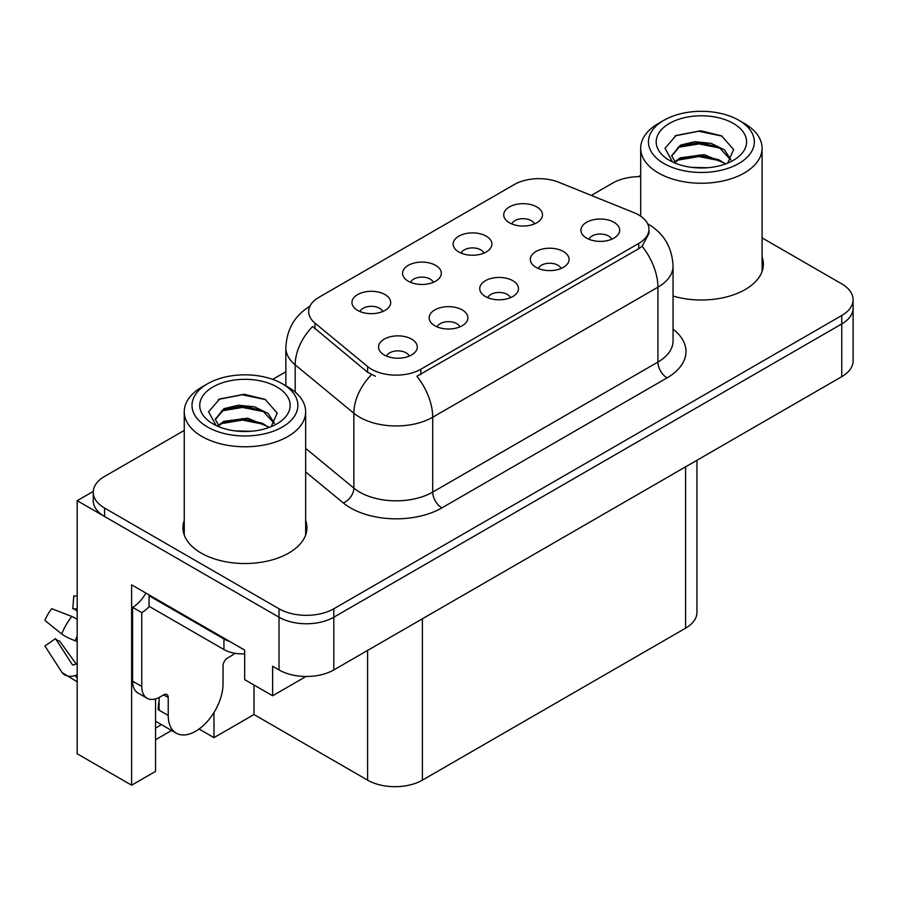 <?xml version="1.0" encoding="UTF-8"?>
<svg xmlns="http://www.w3.org/2000/svg" width="898" height="898" viewBox="0 0 898 898"><rect width="100%" height="100%" fill="white"/><g stroke="black" fill="none" stroke-linecap="round" stroke-linejoin="round"><path stroke-width="1.35" d="M510.446 297.687A11.629 6.713 0 0 0 507.325 294.421A11.629 6.713 0 0 0 495.876 292.714A11.629 6.713 0 0 0 487.76 297.687M512.803 280.715A19.374 11.18 0 0 0 487.973 279.469A19.374 11.18 0 0 0 481.564 293.365A19.374 11.18 0 0 0 485.403 296.531A19.374 11.18 0 0 0 516.642 293.365A19.374 11.18 0 0 0 512.803 280.715M433.274 282.342A11.629 6.713 0 0 0 430.153 279.076A11.629 6.713 0 0 0 418.704 277.381A11.629 6.713 0 0 0 410.599 282.342M435.631 265.37A19.374 11.18 0 0 0 410.813 264.124A19.374 11.18 0 0 0 404.392 278.021A19.374 11.18 0 0 0 408.231 281.186A19.374 11.18 0 0 0 439.481 278.021A19.374 11.18 0 0 0 435.631 265.37M459.843 326.894A11.629 6.713 0 0 0 456.723 323.628A11.629 6.713 0 0 0 445.273 321.933A11.629 6.713 0 0 0 437.169 326.894M462.212 309.922A19.374 11.18 0 0 0 437.382 308.676A19.374 11.18 0 0 0 430.961 322.573A19.374 11.18 0 0 0 434.812 325.738A19.374 11.18 0 0 0 466.051 322.573A19.374 11.18 0 0 0 462.212 309.922M409.252 356.113A11.629 6.713 0 0 0 406.132 352.835A11.629 6.713 0 0 0 394.682 351.14A11.629 6.713 0 0 0 386.578 356.113M411.61 339.13A19.374 11.18 0 0 0 386.791 337.884A19.374 11.18 0 0 0 380.37 351.78A19.374 11.18 0 0 0 384.221 354.946A19.374 11.18 0 0 0 415.46 351.78A19.374 11.18 0 0 0 411.61 339.13M561.037 268.48A11.629 6.713 0 0 0 557.916 265.213A11.629 6.713 0 0 0 546.467 263.507A11.629 6.713 0 0 0 538.362 268.48M563.394 251.496A19.374 11.18 0 0 0 538.576 250.25A19.374 11.18 0 0 0 532.155 264.158A19.374 11.18 0 0 0 535.994 267.323A19.374 11.18 0 0 0 567.244 264.158A19.374 11.18 0 0 0 563.394 251.496M611.628 239.272A11.629 6.713 0 0 0 608.507 236.006A11.629 6.713 0 0 0 597.058 234.299A11.629 6.713 0 0 0 588.953 239.272M613.985 222.289A19.374 11.18 0 0 0 589.167 221.043A19.374 11.18 0 0 0 582.746 234.95A19.374 11.18 0 0 0 586.596 238.105A19.374 11.18 0 0 0 617.835 234.95A19.374 11.18 0 0 0 613.985 222.289M534.456 223.928A11.629 6.713 0 0 0 531.335 220.661A11.629 6.713 0 0 0 519.886 218.955A11.629 6.713 0 0 0 511.781 223.928M536.824 206.944A19.374 11.18 0 0 0 511.995 205.698A19.374 11.18 0 0 0 505.574 219.606A19.374 11.18 0 0 0 509.424 222.771A19.374 11.18 0 0 0 540.663 219.606A19.374 11.18 0 0 0 536.824 206.944M483.865 253.135A11.629 6.713 0 0 0 480.744 249.869A11.629 6.713 0 0 0 469.295 248.162A11.629 6.713 0 0 0 461.19 253.135M486.222 236.163A19.374 11.18 0 0 0 461.404 234.906A19.374 11.18 0 0 0 454.983 248.813A19.374 11.18 0 0 0 458.833 251.979A19.374 11.18 0 0 0 490.072 248.813A19.374 11.18 0 0 0 486.222 236.163M382.683 311.561A11.629 6.713 0 0 0 379.562 308.283A11.629 6.713 0 0 0 368.113 306.588A11.629 6.713 0 0 0 359.997 311.561M385.04 294.578A19.374 11.18 0 0 0 360.21 293.332A19.374 11.18 0 0 0 353.801 307.228A19.374 11.18 0 0 0 357.64 310.394A19.374 11.18 0 0 0 388.879 307.228A19.374 11.18 0 0 0 385.04 294.578M638.736 214.959A34.876 20.138 0 0 0 634.078 212.703L558.882 182.305A34.876 20.138 0 0 0 514.228 184.561L318.869 297.35A34.876 20.138 0 0 0 308.654 311.584A34.876 20.138 0 0 0 314.962 323.134L367.619 366.552A34.876 20.138 0 0 0 420.836 369.235L638.736 243.437A34.876 20.138 0 0 0 648.951 229.203A34.876 20.138 0 0 0 638.736 214.959M93.257 491.408L77.183 500.68L279.009 617.207A38.749 22.371 0 0 0 333.809 617.207L841.752 323.954A38.749 22.371 0 0 0 853.1 308.126A38.749 22.371 0 0 1 841.752 323.954L333.809 617.207A38.749 22.371 0 0 1 279.009 617.207L104.583 516.507A38.749 22.371 0 0 1 93.235 500.68L93.235 492.25A38.749 22.371 0 0 0 104.583 508.066L279.009 608.777A38.749 22.371 0 0 0 333.809 608.777L841.752 315.512A38.749 22.371 0 0 0 853.1 299.696A38.749 22.371 0 0 0 841.752 283.88L762.088 237.88M640.689 176.233L639.926 175.795L638.456 176.637M155.545 698.925L155.545 771.382L131.613 785.2L131.613 584.834L244.671 650.107L244.671 679.64L272.622 695.77L272.622 666.249L279.009 669.93A38.749 22.371 0 0 0 333.809 669.93L841.752 376.677A38.749 22.371 0 0 0 853.1 360.861L853.1 299.696M306.016 676.486L272.622 695.77M131.613 785.2L77.183 753.77L77.183 500.68M696.938 460.281L696.938 612.357A38.749 22.371 180 0 1 685.589 628.185L422.386 780.138A38.749 22.371 180 0 1 367.596 780.138L253.988 714.539L253.988 685.017M253.988 714.539L213.982 737.64L213.982 712.507M199.064 729.019L213.982 737.64M155.545 739.75L171.585 730.478M155.545 728.076A41.33 23.864 120 0 0 161.281 724.529M184.247 520.47A61.996 35.797 0 0 0 182.956 527.732A61.996 35.797 0 0 0 201.107 553.045A61.996 35.797 0 0 0 268.67 560.801A61.996 35.797 0 0 0 306.936 527.732A61.996 35.797 0 0 0 305.646 520.47M184.247 528.9A61.996 35.797 0 0 0 183.383 531.953M648.951 229.203L648.951 233.469L642.115 246.243L638.736 248.69L416.908 376.262A45.203 26.098 60 0 1 432.713 417.222A51.657 29.825 180 0 1 359.649 417.222A51.657 29.825 180 0 1 353.857 413.237L295.184 364.857A51.657 29.825 180 0 1 285.845 347.751L285.845 385.781M375.443 376.262L367.619 372.3L312.616 326.502A45.203 30.229 129.5 0 0 295.184 364.857L295.184 392.067M673.051 296.048A61.996 35.797 0 0 0 763.379 264.214A61.996 35.797 0 0 0 762.088 256.94M640.689 176.625A38.749 22.371 0 0 0 612.526 183.17L591.311 195.416M285.845 371.783L272.7 379.371M184.247 430.434L104.583 476.434A38.749 22.371 0 0 0 93.235 492.25M306.51 531.953A61.996 35.797 0 0 0 305.646 528.9M762.952 268.423A61.996 35.797 0 0 0 762.088 265.381M168.229 697.51L163.672 694.872A6.454 3.727 -60 0 1 166.893 694.558A6.454 3.727 -60 0 1 168.229 697.51L168.229 715.437A38.749 22.371 120 0 0 176.255 733.172A38.749 22.371 120 0 0 195.629 731.253A38.749 22.371 120 0 0 223.03 683.805L223.03 665.878A6.454 3.727 -60 0 1 227.598 657.965L231.246 655.854A25.829 14.918 -60 0 0 234.939 653.295M159.103 709.117L158.183 709.645L159.103 710.172L159.103 697.488M158.183 709.645A38.749 22.371 -60 0 1 159.103 701.012M77.183 663.858A14.211 11.292 -37.9 0 0 75.118 664.397L73.513 664.924A1.291 1.021 142.1 0 1 72.289 664.599L55.508 638.646A17.724 10.226 120 0 0 59.56 640.981L76.207 664.071M77.183 611.134L76.813 611.1A17.724 10.226 120 0 0 72.76 608.765L77.183 608.99M55.508 638.646L44.9 645.988L61.681 671.951A14.211 11.292 -37.9 0 0 62.13 672.591A14.211 11.292 -37.9 0 0 75.129 675.554L76.734 675.015A1.291 1.021 142.1 0 1 77.183 674.948M77.183 619.373A14.211 2.649 37.7 0 0 71.773 616.455L51.691 608.676A29.701 17.152 120 0 0 44.9 620.439L61.681 633.943A14.211 2.649 -157.7 0 0 75.129 640.734L77.183 641.498M77.183 596.07L73.816 595.902L72.76 608.765M163.672 694.872L160.012 696.983A25.829 14.918 -60 0 1 147.104 698.262L137.966 692.987A25.829 14.918 -60 0 1 132.612 681.167L132.612 607.351A25.829 14.918 120 0 0 145.891 593.084M149.27 606.419A25.829 14.918 -60 0 1 141.749 612.627L132.612 607.351M147.104 698.262A25.829 14.918 -60 0 1 141.749 686.442L141.749 612.627M229.787 641.52A25.829 14.918 180 0 1 223.939 638.983L149.057 595.756A25.829 14.918 0 0 0 149.831 595.352M223.939 638.983L223.939 649.535A25.829 14.918 0 0 0 244.671 653.834M149.057 595.756L149.057 606.296L223.939 649.535M707.254 167.758L691.37 167.331M695.871 167.791L702.707 167.971M725.921 163.806L704.155 154.624L680.381 157.812L674.432 162.01M725.258 164.042L718.804 159.743L699.037 155.118L679.618 159.036M730.882 159.777L724.529 149.91L711.115 143.332L694.738 141.693L680.381 145.15L671.682 155.702L675.981 163.47M671.693 156.084L679.865 146.251L699.149 142.456L718.995 147.171L730.748 159.956M674.847 162.448L679.921 158.879M744.307 123.43L738.83 120.265A52.948 30.577 180 0 1 738.83 163.503A52.948 30.577 180 0 1 663.948 163.503A52.948 30.577 180 0 1 663.948 120.265A52.948 30.577 180 0 1 738.83 120.265L744.307 123.43A60.705 35.044 180 0 1 762.088 148.215A60.705 35.044 180 0 1 744.307 172.988A60.705 35.044 180 0 1 658.459 172.988A60.705 35.044 180 0 1 640.689 148.215A60.705 35.044 180 0 1 658.459 123.43L663.948 120.265M669.425 123.43A45.203 26.098 180 0 1 733.352 123.43A45.203 26.098 180 0 1 733.352 160.338A45.203 26.098 180 0 1 669.425 160.338A45.203 26.098 180 0 1 669.425 123.43M727.649 163.133L733.655 149.551L721.543 135.834L700.642 130.749L676.127 135.475L665.025 148.282L672.512 161.966M721.094 148.338L698.891 143.904L677.788 147.44M722.104 136.126L698.644 131.231L675.577 135.755M721.049 160.967L698.958 156.555L677.777 160.113M250.823 431.287L234.928 430.86M239.44 431.309L246.265 431.5M269.479 427.325L247.713 418.154L223.939 421.33L218.001 425.54M268.828 427.571L262.373 423.272L242.595 418.636L223.175 422.565M274.44 423.295L268.087 413.439L254.684 406.85L238.296 405.223L223.939 408.669L215.251 419.22L219.55 426.999M215.262 419.602L223.939 409.522L242.707 405.975L262.553 410.689L274.305 423.474M218.405 425.966L223.49 422.408M287.865 386.959L282.387 383.794A52.948 30.577 180 0 1 282.387 427.021A52.948 30.577 180 0 1 207.505 427.021A52.948 30.577 180 0 1 207.505 383.794A52.948 30.577 180 0 1 282.387 383.794L287.865 386.959A60.705 35.044 180 0 1 305.646 411.733A60.705 35.044 180 0 1 287.865 436.518A60.705 35.044 180 0 1 202.028 436.518A60.705 35.044 180 0 1 184.247 411.733A60.705 35.044 180 0 1 202.028 386.959L207.505 383.794M212.983 386.959A45.203 26.098 180 0 1 276.91 386.959A45.203 26.098 180 0 1 276.91 423.867A45.203 26.098 180 0 1 212.983 423.867A45.203 26.098 180 0 1 212.983 386.959M271.207 426.651L277.213 413.069L265.101 399.352L244.2 394.267L219.684 398.993L208.594 411.8L216.07 425.484M264.652 411.856L242.449 407.423L221.357 410.97M265.673 399.644L242.202 394.761L219.134 399.273M264.607 424.496L242.516 420.073L221.335 423.632M841.752 376.677L841.752 315.512M333.809 669.93L333.809 608.777M279.009 669.93L279.009 608.777M422.386 780.138L422.386 618.789M685.589 628.185L685.589 466.837M367.596 780.138L367.596 650.421M314.962 323.134L314.962 328.881M367.619 366.552L367.619 372.3M420.836 369.235L420.836 374.488M638.736 243.437L638.736 248.69M673.051 329.151A64.577 37.278 180 0 1 667.046 377.89L441.838 507.909A12.92 7.453 60 0 1 432.713 492.093L657.92 362.074A51.657 29.825 0 0 0 673.051 340.982L673.051 266.111A51.657 29.825 180 0 1 657.92 287.203A45.203 26.098 -120 0 0 642.115 246.243M441.838 507.909A64.577 37.278 180 0 1 350.523 507.909A64.577 37.278 180 0 1 343.283 502.925L305.646 471.899M371.469 374.691A45.203 30.229 129.5 0 0 353.857 413.237L353.857 488.108A51.657 29.825 0 0 0 359.649 492.093A51.657 29.825 0 0 0 432.713 492.093L432.713 417.222L657.92 287.203L657.92 362.074A12.92 7.453 60 0 0 667.046 377.89M104.583 508.066L104.583 516.507M305.646 448.349L353.857 488.108A12.92 8.643 -50.5 0 1 343.283 502.925M168.229 715.437L159.103 710.172M71.773 616.455A44.182 25.503 120 0 0 61.681 633.943M75.129 675.554A40.477 23.37 120 0 0 77.183 677.721M77.183 636.199A40.477 23.37 120 0 0 75.129 640.734M77.183 640.263A39.175 22.618 120 0 0 76.734 641.318M141.749 686.442L132.612 681.167M673.051 266.111C672.175 247.534 664.004 233.603 648.558 224.32L647.694 223.838M310.338 305.971C294.881 315.243 286.72 329.173 285.845 347.751M176.255 733.172L155.545 721.217M77.183 681.818L62.13 672.591M640.689 216.182L640.689 148.215M718.984 147.193L720.016 147.71M674.813 136.126L676.127 135.475M762.088 271.477L762.088 148.215M184.247 535.006L184.247 411.733M262.542 410.712L263.574 411.239M218.382 399.655L219.684 398.993M305.646 535.006L305.646 411.733"/></g></svg>
